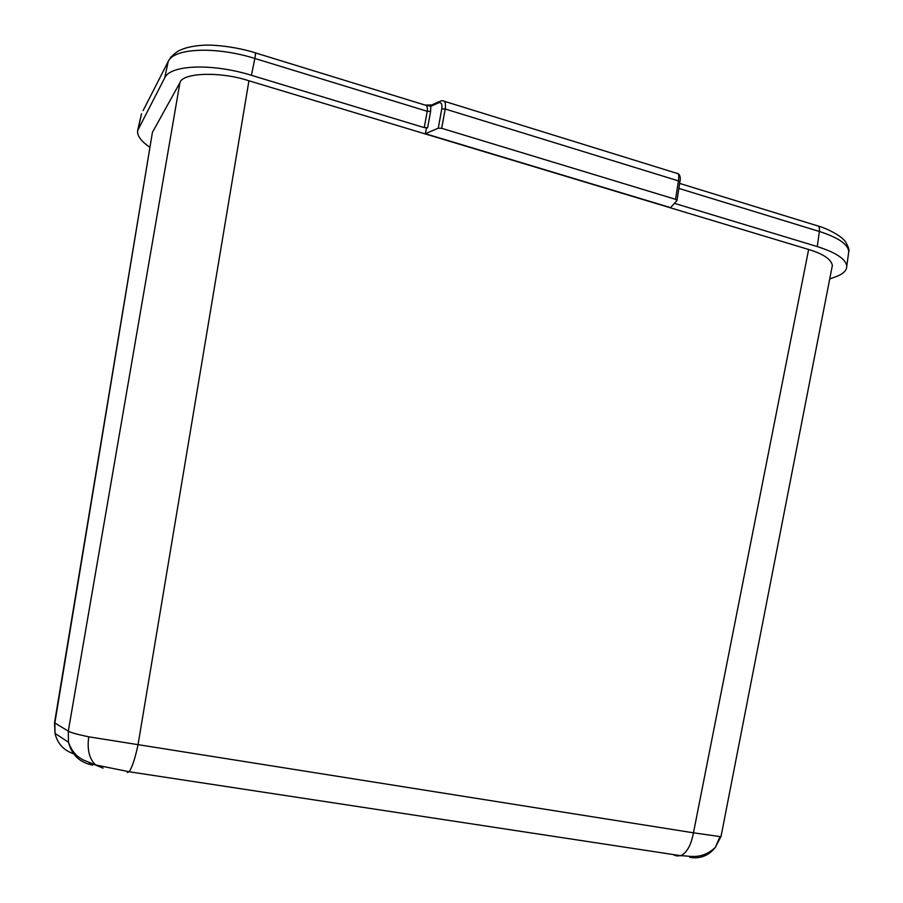 <?xml version="1.0" encoding="UTF-8"?>
<svg xmlns="http://www.w3.org/2000/svg" width="903" height="903" viewBox="0 0 903 903"><rect width="100%" height="100%" fill="white"/><g stroke="black" fill="none" stroke-linecap="round" stroke-linejoin="round"><path stroke-width="1.35" d="M676.336 855.954L680.817 855.705C686.923 852.703 691.145 845.073 693.459 832.814L720.03 836.584L721.102 836.11M127.278 772.516L129.095 771.749L680.817 855.705C689.565 855.683 701.371 860.232 715.278 847.477L720.03 836.584M54.53 722.806L152.415 132.391L54.846 723.032L55.004 733.36L54.53 722.818L68.301 731.114C70.152 732.446 76.981 734.353 88.765 736.825L693.459 832.814L808.636 249.476L248.935 80.785L137.967 745.088C134.987 758.881 132.03 767.764 129.095 771.749L95.549 764.92C89.239 758.825 86.981 749.467 88.765 736.825M152.415 132.391L179.923 82.658L68.301 731.114L68.481 742.243C71.732 754.931 79.803 762.572 92.693 765.157L89.205 762.742M674.428 203.344L817.271 246.575C836.088 252.58 845.919 259.138 846.766 266.25C846.8 270.573 843.041 274.117 835.501 276.86L829.733 278.937M149.65 147.133C140.97 141.105 136.963 135.597 137.64 130.585L164.741 77.816C170.193 64.768 212.476 63.131 251.418 75.299L424.241 127.616L427.243 111.295C427.83 107.22 426.905 105.087 424.455 104.883L255.38 52.871M179.923 82.658C182.429 72.59 220.693 71.303 248.935 80.785M808.636 249.476C823.243 253.912 831.155 259.217 832.374 265.392L831.968 267.457M438.542 102.818L430.776 106.362L430.607 111.408L427.616 127.741L426.408 128.271L425.403 133.712L438.26 128.181L441.781 108.891C442.368 104.071 441.285 102.039 438.542 102.818L440.619 100.922L442.493 100.718C445.134 100.764 446.037 103.529 445.202 109.003L441.691 128.305L675.557 199.326L678.435 180.882C679.146 175.656 678.684 173.162 677.058 173.387L444.366 101.294M427.616 127.741L424.241 127.616M103.077 768.137L82.873 759.784C79.746 757.91 72.804 754.423 68.481 742.243L55.004 733.36C57.465 743.553 63.661 750.348 73.594 753.745M675.557 199.326L676.911 200.601L670.568 207.622L425.403 133.712M441.691 128.305L438.26 128.181M425.55 105.008L430.776 106.362L432.842 104.477L439.084 101.621M689.779 857.365C700.175 859.024 708.674 855.728 715.278 847.477L721.034 836.438L832.374 265.392M817.271 246.575L819.382 231.473L678.875 188.411M138.306 128.655L141.5 113.755L137.719 130.19M848.459 253.845L848.775 251.531C847.985 244.239 838.187 237.545 819.382 231.473C819.766 227.612 818.897 225.648 816.786 225.603L679.654 183.411M430.607 111.408L427.243 111.295L254.849 58.469C216.02 46.2 173.816 48.006 168.229 61.46L143.125 110.572M251.418 75.299L254.849 58.469C255.662 54.191 255.673 52.284 254.883 52.713C238.065 47.328 214.79 44.292 202.351 45.297C192.87 46.008 185.544 47.611 180.386 50.083C178.263 50.715 174.945 53.209 170.43 57.555M164.741 77.816L168.229 61.46M673.435 854.577L674.88 855.513M677.013 200.353L679.88 181.921L678.435 180.882L445.202 109.003L441.781 108.891M678.13 173.647C680.219 175.137 680.806 177.902 679.88 181.921L679.778 182.18M818.321 226.077C827.306 228.515 842.578 236.417 845.84 242.32C848.538 247.208 849.509 250.278 848.775 251.531L846.766 266.25M431.566 104.929L426.577 105.12"/></g></svg>
